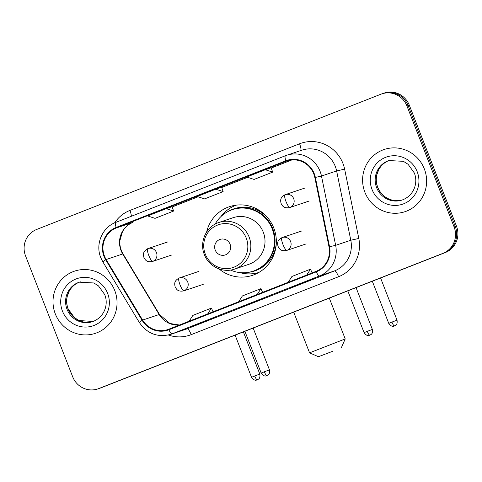 <?xml version="1.0" encoding="UTF-8"?>
<svg xmlns="http://www.w3.org/2000/svg" width="482" height="482" viewBox="0 0 482 482"><rect width="100%" height="100%" fill="white"/><g stroke="black" fill="none" stroke-linecap="round" stroke-linejoin="round"><path stroke-width="0.72" d="M218.991 268.896A36.21 35.258 -108.6 0 0 252.532 275.324A36.21 35.258 -108.6 0 0 273.818 228.107A36.21 35.258 -108.6 0 0 229.468 206.676A36.21 35.258 -108.6 0 0 206.609 232.059M255.984 273.192A36.21 35.258 -108.6 0 0 257.99 272.951M235.252 205.272A36.21 35.258 -108.6 0 0 233.505 206.29M97.792 388.926L100.16 388.131A20.497 19.955 -108.6 0 0 101.075 387.799L445.338 252.544A20.497 19.955 -108.6 0 0 456.466 226.148L409.308 105.203A20.497 19.955 -108.6 0 0 384.208 93.074L383.021 93.472A20.497 19.955 -108.6 0 1 408.127 105.6A20.497 19.955 -108.6 0 0 383.021 93.472L381.84 93.87A20.497 19.955 -108.6 0 0 380.925 94.201L36.662 229.456A20.497 19.955 -108.6 0 0 25.534 255.852L72.692 376.797A20.497 19.955 -108.6 0 0 97.792 388.926A20.497 19.955 -108.6 0 0 98.708 388.594L442.97 253.339A20.497 19.955 -108.6 0 0 454.098 226.944L406.947 105.998A20.497 19.955 -108.6 0 0 381.84 93.87M98.979 388.528A20.497 19.955 -108.6 0 0 99.895 388.197L444.151 252.942A20.497 19.955 -108.6 0 0 455.279 226.546L408.127 105.6L455.279 226.546A20.497 19.955 -108.6 0 1 444.151 252.942L99.895 388.197A20.497 19.955 -108.6 0 1 98.979 388.528M55.303 313.89A32.794 31.933 -108.6 0 0 95.472 333.303A32.794 31.933 -108.6 0 0 114.746 290.538A32.794 31.933 -108.6 0 0 74.577 271.125A32.794 31.933 -108.6 0 0 55.303 313.89A32.794 31.933 -108.6 0 0 95.472 333.303A32.794 31.933 -108.6 0 0 114.746 290.538A32.794 31.933 -108.6 0 0 74.577 271.125A32.794 31.933 -108.6 0 0 55.303 313.89M364.892 192.258A32.794 31.933 -108.6 0 0 405.055 211.67A32.794 31.933 -108.6 0 0 424.329 168.905A32.794 31.933 -108.6 0 0 384.166 149.492A32.794 31.933 -108.6 0 0 364.892 192.258A32.794 31.933 -108.6 0 0 405.055 211.67A32.794 31.933 -108.6 0 0 424.329 168.905A32.794 31.933 -108.6 0 0 384.166 149.492A32.794 31.933 -108.6 0 0 364.892 192.258M104.48 256.111A21.865 21.286 71.4 0 1 116.349 227.956L286.001 161.301A21.865 21.286 71.4 0 1 286.977 160.946A21.865 21.286 71.4 0 1 314.836 177.539L329.013 246.844A21.865 21.286 71.4 0 1 316.065 271.342L168.682 329.248A21.865 21.286 71.4 0 1 167.706 329.604A21.865 21.286 71.4 0 1 142.606 320.078L106.154 259.527A21.865 21.286 71.4 0 1 104.48 256.111M103.979 256.303A22.413 21.817 -108.6 0 0 105.703 259.81L142.154 320.361A22.413 21.817 -108.6 0 0 168.881 329.754L316.264 271.848A22.413 21.817 -108.6 0 0 329.537 246.742L315.355 177.436A22.413 21.817 -108.6 0 0 285.802 160.789L116.15 227.444A22.413 21.817 -108.6 0 0 103.979 256.303M209.423 319.415L215.34 317.427L196.764 324.723L190.848 326.712L209.423 319.415L190.86 326.706A5.465 1.247 -111.4 0 1 190.86 326.706A5.465 1.247 -111.4 0 1 190.848 326.712M308.486 280.494L314.403 278.506L289.911 287.79A5.465 1.247 -111.4 0 1 289.911 287.79L308.486 280.494M258.954 299.955L264.871 297.966L246.296 305.263L240.379 307.251L258.954 299.955L240.391 307.245A5.465 1.247 -111.4 0 1 240.391 307.245A5.465 1.247 -111.4 0 1 240.379 307.251M166.236 208.658L147.661 215.954L155.023 218.358L173.598 211.056L172.098 206.688L166.236 208.658L173.598 211.056M265.305 169.73L246.73 177.033L254.092 179.431L272.667 172.134L271.161 167.766L265.305 169.73L272.667 172.134M215.773 189.197L197.198 196.493L204.561 198.897L223.136 191.595L221.63 187.227L215.773 189.197L223.136 191.595M289.941 287.778A5.465 1.247 -111.4 0 1 289.929 287.784L308.498 280.488M257.231 294.454L260.967 288.64L242.392 295.942L238.656 301.756M260.967 288.64L262.588 292.351M207.694 313.921L211.435 308.1L192.86 315.403L189.119 321.217M211.435 308.1L213.056 311.812M306.763 274.993L310.504 269.179L291.929 276.475L288.188 282.295M310.504 269.179L312.125 272.89M332.532 351.348L318.415 356.716L332.532 351.348M293.695 312.119L309.565 352.83L345.214 338.93L341.328 347.781M230.089 244.241A8.2 7.983 -108.6 0 0 219.684 239.524A8.2 7.983 -108.6 0 0 215.231 250.08A8.2 7.983 -108.6 0 0 225.636 254.803A8.2 7.983 -108.6 0 0 230.089 244.241M234.656 269.083L248.833 264.317A24.6 23.949 -108.6 0 0 263.293 232.24A24.6 23.949 -108.6 0 0 233.168 217.683L218.991 222.449C206.224 226.341 199.084 242.066 204.356 254.568C208.688 266.51 222.925 273.342 234.656 269.083A24.6 23.949 -108.6 0 0 249.116 237.005A24.6 23.949 -108.6 0 0 218.991 222.449M230.553 270.065A32.457 31.595 -108.6 0 0 253.11 271.167A32.457 31.595 -108.6 0 0 272.185 228.848A32.457 31.595 -108.6 0 0 232.438 209.64A32.457 31.595 -108.6 0 0 215.123 224.142M253.11 271.167L253.707 270.968A32.457 31.595 -108.6 0 0 272.776 228.649A32.457 31.595 -108.6 0 0 233.029 209.441L232.438 209.64M258.852 272.469A35.529 34.59 71.4 0 1 239.614 272.553M220.84 216.689A35.529 34.59 71.4 0 1 236.228 205.139M101.075 387.799L98.708 388.594M409.308 105.203L406.947 105.998M456.466 226.148L454.098 226.944M445.338 252.544L442.97 253.339M116.349 227.956L132.912 222.389A21.865 21.286 -108.6 0 0 121.042 250.544A21.865 21.286 -108.6 0 0 122.723 253.96L159.168 314.517A21.865 21.286 -108.6 0 0 179.37 325.049M114.596 222.883A34.162 33.258 71.4 0 1 129.923 210.435L299.575 143.781A6.832 1.56 -111.4 0 1 300.714 150.565M299.575 143.781A34.162 33.258 71.4 0 1 342.943 163.44A34.162 33.258 71.4 0 1 344.63 169.152L358.807 238.457A34.162 33.258 71.4 0 1 338.575 276.734L191.191 334.641A34.162 33.258 71.4 0 1 168.375 335.008M315.355 177.436L321.476 176.032L336.623 170.941A27.329 26.606 -108.6 0 0 335.273 166.374A27.329 26.606 -108.6 0 0 301.804 150.197L286.657 155.282A27.329 26.606 71.4 0 1 321.476 176.032L335.653 245.332A27.329 26.606 71.4 0 1 319.47 275.957L172.086 333.863A6.832 1.56 -111.4 0 1 168.881 329.754M285.802 160.789A6.832 1.56 -111.4 0 1 285.416 155.734L115.764 222.395A6.832 1.56 68.6 0 0 115.764 222.395C102.298 227.281 95.129 244.175 100.768 257.629L102.859 261.877A6.832 0.343 -31 0 1 105.703 259.81M316.264 271.848A6.832 1.56 68.6 0 0 319.47 275.957L334.61 270.866A27.329 26.606 -108.6 0 0 350.8 240.247L336.623 170.941L344.63 169.152M329.537 246.742L335.653 245.332L350.8 240.247L358.807 238.457M102.859 261.877L139.304 322.428A6.832 0.343 -31 0 1 142.154 320.361M191.191 334.641A6.832 1.56 -111.4 0 0 187.233 328.772L172.086 333.863A27.329 26.606 71.4 0 1 170.863 334.309L186.01 329.218A27.329 26.606 -108.6 0 0 187.233 328.772L334.61 270.866A6.832 1.56 -111.4 0 1 338.575 276.734M285.434 155.728A27.329 26.606 71.4 0 1 286.657 155.282L285.416 155.734A6.832 1.56 -111.4 0 1 285.434 155.728M285.404 155.74L115.782 222.389A6.832 1.56 68.6 0 0 116.15 227.444M129.923 210.435A6.832 1.56 -111.4 0 1 131.333 216.273M286.001 161.301L287.971 160.639M291.875 159.934L271.258 168.037L291.875 159.934M247.621 177.322L221.72 187.498L247.621 177.322M198.084 196.783L172.188 206.959L198.09 196.783M106.154 259.527L122.723 253.96A12.297 0.621 149 0 1 123.061 253.924C120.663 249.869 119.59 245.507 119.843 240.837L122.482 231.643C124.952 227.275 128.441 224.184 132.942 222.377L132.912 222.389A12.297 2.808 -111.4 0 0 132.942 222.377A12.297 2.808 -111.4 0 0 132.972 222.365M142.606 320.078L159.168 314.517A12.297 0.621 149 0 1 159.506 314.475L169.881 323.482L179.431 325.025M79.795 282.012A20.828 20.274 -108.6 0 0 68.076 308.986A20.828 20.274 -108.6 0 0 93.056 321.476L79.066 320.53L74.427 317.626L68.179 308.956C66.606 304.823 66.299 300.629 67.263 296.37L69.197 291.242C71.758 286.657 75.463 283.518 80.313 281.825M67.04 309.33A20.828 20.274 -108.6 0 0 92.544 321.657C104.763 317.198 108.697 303.985 104.678 294.532L98.461 285.886L93.821 282.97L79.277 282.175A20.828 20.274 -108.6 0 0 67.04 309.33M107.613 293.339A24.925 24.269 -108.6 0 0 75.969 278.994A24.925 24.269 -108.6 0 0 62.437 311.089A24.925 24.269 -108.6 0 0 94.08 325.434A24.925 24.269 -108.6 0 0 107.613 293.339M246.254 238.072A22.594 21.997 -108.6 0 0 217.569 225.064A22.594 21.997 -108.6 0 0 205.302 254.159A22.594 21.997 -108.6 0 0 233.987 267.167A22.594 21.997 -108.6 0 0 246.254 238.072M248.676 272.3A32.758 31.896 -108.6 0 0 276.343 242.374M268.347 218.563A32.758 31.896 -108.6 0 0 228.221 211.417M389.384 160.373A20.828 20.274 -108.6 0 0 377.659 187.347A20.828 20.274 -108.6 0 0 402.645 199.843M376.623 187.697A20.828 20.274 -108.6 0 0 402.133 200.024C414.351 195.559 418.286 182.347 414.267 172.893L408.049 164.254L403.41 161.337L388.866 160.542A20.828 20.274 -108.6 0 0 376.623 187.697M417.195 171.706A24.925 24.269 -108.6 0 0 385.558 157.361A24.925 24.269 -108.6 0 0 372.02 189.456A24.925 24.269 -108.6 0 0 403.663 203.802A24.925 24.269 -108.6 0 0 417.195 171.706M167.634 241.97L147.787 248.652A6.832 1.56 68.6 0 0 147.787 248.652A6.832 1.56 68.6 0 0 148.805 255.508A6.832 1.56 -111.4 0 0 152.77 261.377A6.832 6.652 -108.6 0 0 156.481 252.574A6.832 6.652 -108.6 0 0 147.805 248.646C142.612 251.664 143.281 254.382 143.859 257.328C145.299 259.912 146.395 262.485 152.463 261.485A6.832 6.652 -108.6 0 0 152.77 261.377M254.719 376.002L251.538 377.292C255.478 382.569 257.575 378.997 257.237 379.834L257.304 379.81A4.44 1.012 -111.4 0 1 254.719 376.002L259.816 374.062L243.374 331.893M257.292 379.816A4.44 1.012 68.6 0 0 257.304 379.81L257.436 379.756C257.539 379.256 260.648 379.545 259.816 374.062M285.013 194.734A6.832 1.56 68.6 0 0 284.995 194.74A6.832 1.56 68.6 0 0 286.019 201.597A6.832 1.56 -111.4 0 0 289.977 207.465A6.832 6.652 -108.6 0 0 293.689 198.668A6.832 6.652 -108.6 0 0 285.013 194.734M304.841 188.064L284.995 194.74C279.825 197.753 280.488 200.47 281.066 203.422C282.506 206.007 283.603 208.579 289.67 207.579A6.832 6.652 -108.6 0 0 289.977 207.465M391.926 322.09L388.751 323.38C392.685 328.664 394.782 325.091 394.445 325.928L394.511 325.904A4.44 1.012 68.6 0 1 394.499 325.904A4.44 1.012 -111.4 0 1 391.926 322.09L397.023 320.156L380.581 277.981M264.353 371.785L261.178 373.074C265.118 378.358 267.215 374.785 266.877 375.623L266.938 375.599A4.44 1.012 -111.4 0 1 264.353 371.785L269.456 369.851L253.158 328.049M266.932 375.599A4.44 1.012 68.6 0 0 266.938 375.599L267.076 375.544C267.179 375.038 270.288 375.327 269.456 369.851M179.051 278.06A6.832 1.56 68.6 0 0 179.039 278.066A6.832 1.56 68.6 0 0 180.057 284.922A6.832 1.56 -111.4 0 0 184.016 290.791A6.832 6.652 -108.6 0 0 187.727 281.994A6.832 6.652 -108.6 0 0 179.051 278.06M198.879 271.39L179.039 278.066C173.863 281.078 174.526 283.796 175.111 286.748C176.545 289.333 177.641 291.905 183.708 290.905A6.832 6.652 -108.6 0 0 184.016 290.791M367.26 331.357L364.085 332.646C368.025 337.924 370.122 334.351 369.784 335.189L369.845 335.165A4.44 1.012 -111.4 0 1 367.26 331.357L372.357 329.417L356.059 287.615M369.833 335.171A4.44 1.012 68.6 0 0 369.845 335.165L369.983 335.111C370.08 334.61 373.195 334.9 372.357 329.417M281.958 237.632A6.832 1.56 68.6 0 0 281.94 237.638A6.832 1.56 68.6 0 0 282.964 244.495A6.832 1.56 -111.4 0 0 286.923 250.363A6.832 6.652 -108.6 0 0 290.634 241.56A6.832 6.652 -108.6 0 0 281.958 237.632M301.786 230.956L281.94 237.638C276.77 240.651 277.433 243.368 278.012 246.314C279.452 248.899 280.548 251.471 286.615 250.471A6.832 6.652 -108.6 0 0 286.923 250.363M139.304 322.428C147.191 333.803 157.71 337.768 170.863 334.309M123.061 253.924L159.506 314.475M329.302 298.129L345.214 338.93M318.415 356.716L309.565 352.83M389.896 160.193C385.046 161.886 381.34 165.025 378.786 169.61L376.846 174.737C375.882 178.991 376.189 183.19 377.761 187.317C379.943 192.649 383.57 196.505 388.655 198.891C393.451 200.994 398.289 201.253 403.163 199.675M171.984 254.924L152.463 261.485M251.538 377.292L235.108 335.141M309.191 201.018L289.67 207.579M388.751 323.38L372.315 281.229M397.023 320.156C397.855 325.633 394.746 325.344 394.644 325.844L394.511 325.904M261.178 373.074L244.886 331.297M203.235 284.344L183.708 290.905M364.085 332.646L347.793 290.863M306.142 243.91L286.615 250.471"/></g></svg>
